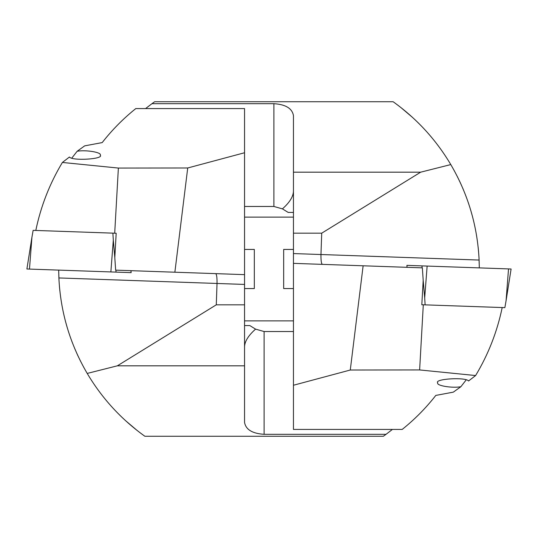 <?xml version="1.0" encoding="UTF-8"?>
<svg xmlns="http://www.w3.org/2000/svg" width="538" height="538" viewBox="0 0 538 538"><rect width="100%" height="100%" fill="white"/><g stroke="black" fill="none" stroke-linecap="round" stroke-linejoin="round"><path stroke-width="0.81" d="M244.548 152.752L244.548 108.575L135.805 108.575C123.276 118.609 112.072 129.947 102.193 142.59L84.681 145.859L77.142 151.272C85.764 149.631 102.086 152.375 100.25 155.159C104.197 159.174 72.025 161.104 69.442 157.009L62.388 162.456L118.373 168.058L187.722 167.977L244.548 152.752L244.548 274.642L174.87 272.208L187.722 167.977M77.142 151.272L71.877 158.017M244.548 346.714C244.77 341.3 248.442 335.443 255.57 329.128L264.111 331.529L264.111 434.314L386.049 434.314L383.345 436.271L144.87 436.271C121.265 419.351 102.045 398.402 87.21 373.426C69.953 343.916 60.512 312.094 58.884 277.944L58.696 270.11M215.644 273.634C216.659 274.272 217.117 277.514 217.036 283.351L216.283 304.824L244.548 304.824L244.548 365.82L117.345 365.82L216.283 304.824M59.873 290.977L59.422 286.317M59.039 280.957L58.703 271.3M67.297 327.837L65.347 320.877M69.55 334.918L69.362 334.347M72.052 341.879L71.836 341.307M77.264 354.36L74.6 348.268M80.606 361.321L77.902 355.739M77.842 355.618L77.667 355.235M77.627 355.147L74.843 348.839M84.278 368.281L83.565 366.977M135.811 429.425L125.616 420.709M125.556 420.655L136.934 430.313M87.21 373.426L117.345 365.82M264.111 434.314C252.309 433.554 245.792 429.573 244.548 422.37L244.548 365.82M244.548 304.824L244.548 274.642M255.57 329.128L249.8 325.564L244.548 325.564M386.049 434.314L392.41 429.425M264.111 331.529L293.452 331.529M244.548 320.877L293.452 320.877M174.87 272.208L115.65 270.143L114.802 257.682L116.188 233.263L114.702 233.21L118.373 168.058M130.976 270.675L131.144 272.638L110.862 271.932L113.31 240.13L112.886 233.142L114.702 233.21M62.388 162.456C49.698 183.566 40.834 206.229 35.804 230.452M29.476 269.087L26.9 269L31.924 237.292L29.476 269.087L110.862 271.932M112.886 233.142L33.134 230.358L31.924 237.292M407.024 267.325L406.91 265.362L511.1 269L506.076 300.708L508.524 268.913M427.138 266.068L424.69 297.87L425.114 304.858L504.866 307.642L506.076 300.708M293.452 385.248L293.452 429.425L402.195 429.425C414.724 419.391 425.928 408.053 435.807 395.41L453.319 392.141L460.858 386.728C452.236 388.369 435.915 385.625 437.75 382.841C433.803 378.826 465.975 376.896 468.558 380.991L475.612 375.544L419.627 369.942L350.278 370.023L293.452 385.248L293.452 263.358L363.13 265.792L350.278 370.023M460.858 386.728L466.123 379.983M293.452 191.286C293.23 196.7 289.558 202.557 282.43 208.872L273.889 206.471L273.889 103.686L151.951 103.686L154.655 101.729L393.13 101.729C416.735 118.649 435.955 139.598 450.79 164.574C468.047 194.084 477.488 225.906 479.116 260.056L479.304 267.89M322.356 264.366C321.341 263.728 320.883 260.486 320.964 254.649L321.717 233.176L293.452 233.176L293.452 172.18L420.655 172.18L321.717 233.176M478.127 247.023L478.578 251.683M478.961 257.043L479.297 266.7M470.703 210.163L472.653 217.123M468.45 203.082L468.638 203.653M465.948 196.121L466.164 196.693M460.736 183.64L463.4 189.732M457.394 176.679L460.098 182.261M460.158 182.382L460.333 182.765M460.373 182.853L463.157 189.161M453.722 169.719L454.435 171.023M402.189 108.575L412.384 117.291M412.444 117.345L401.066 107.687M450.79 164.574L420.655 172.18M273.889 103.686C285.691 104.446 292.208 108.427 293.452 115.63L293.452 172.18M293.452 233.176L293.452 263.358M282.43 208.872L288.2 212.436L293.452 212.436M151.951 103.686L145.59 108.575M273.889 206.471L244.548 206.471M293.452 217.123L244.548 217.123M363.13 265.792L422.35 267.857L423.198 280.318L421.812 304.737L423.298 304.79L419.627 369.942M425.114 304.858L423.298 304.79M475.612 375.544C488.302 354.434 497.166 331.771 502.196 307.548M293.452 249.437L283.674 249.437L283.674 288.563L293.452 288.563M244.548 288.563L254.326 288.563L254.326 249.437L244.548 249.437M244.548 284.434L58.884 277.944M113.31 240.13L114.809 257.608M115.878 270.15L116.047 272.114M130.922 270.675L131.09 272.638M407.078 267.325L406.91 265.362M424.69 297.87L423.191 280.392M422.122 267.85L421.953 265.886M293.452 253.566L479.116 260.056"/></g></svg>
